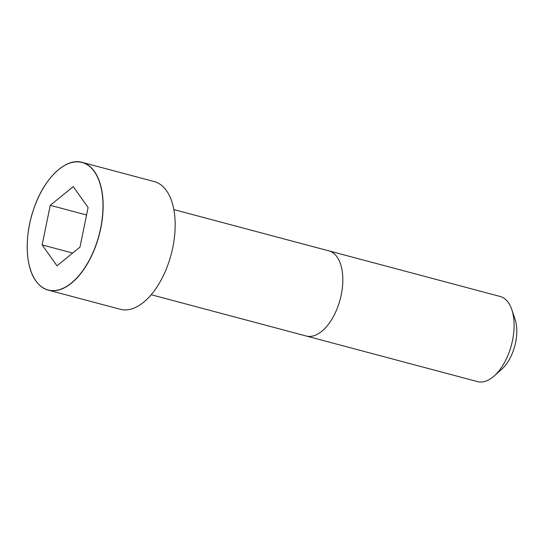 <?xml version="1.0" encoding="UTF-8"?>
<svg xmlns="http://www.w3.org/2000/svg" width="544" height="544" viewBox="0 0 544 544"><rect width="100%" height="100%" fill="white"/><g stroke="black" fill="none" stroke-linecap="round" stroke-linejoin="round"><path stroke-width="0.82" d="M30.654 270.259A66.076 35.115 -75.1 0 0 35.945 281.024A66.076 35.115 -75.1 0 0 48.192 290.095L120.231 309.278A66.076 35.115 -75.1 0 0 171.163 254.463A66.076 35.115 -75.1 0 0 154.231 181.574L82.192 162.398A66.076 35.115 -75.1 0 0 57.113 170.884M477.476 381.602A44.05 23.406 -75.1 0 0 494.176 375.965A44.05 23.406 -75.1 0 0 511.829 309.665A44.05 23.406 -75.1 0 0 500.147 296.473L328.862 250.866A44.05 23.406 -75.1 0 1 340.15 299.452A44.05 23.406 -75.1 0 1 306.197 336.002L477.476 381.602M494.176 375.965L501.847 369.131A33.041 17.558 -75.1 0 0 515.086 319.41L511.829 309.665M50.252 205.319L42.126 244.909L56.977 265.812L79.968 247.126L88.094 207.536L73.243 186.633L50.252 205.319L86.564 214.989M42.126 244.909L72.685 253.048M48.192 290.095A66.076 35.115 -75.1 0 0 99.124 235.28A66.076 35.115 -75.1 0 0 82.192 162.398C65.906 157.359 43.969 178.282 33.857 208.556C24.296 235.409 25.18 266.574 35.911 280.996C39.324 285.77 43.418 288.803 48.192 290.095M35.904 280.915A65.974 35.061 -75.1 0 0 100.62 228.303A65.974 35.061 -75.1 0 0 58.8 169.449A65.974 35.061 -75.1 0 0 35.904 280.915M151.191 294.726L306.197 336.002M173.856 209.596L328.862 250.866"/></g></svg>
